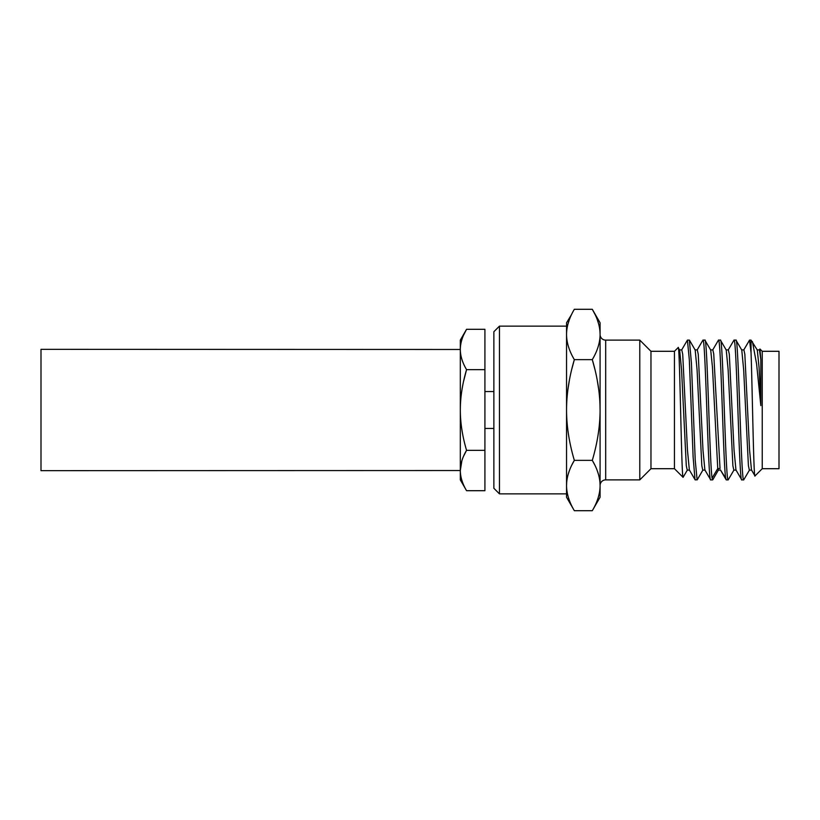 <?xml version="1.0" encoding="UTF-8"?>
<svg xmlns="http://www.w3.org/2000/svg" width="820" height="820" viewBox="0 0 820 820"><rect width="100%" height="100%" fill="white"/><g stroke="black" fill="none" stroke-linecap="round" stroke-linejoin="round"><path stroke-width="1.23" d="M779 468.702L779 351.298L762.231 351.298L762.231 468.702L779 468.702M759.238 350.048L759.935 349.002L760.827 359.437L760.827 405.633L759.064 367.473L757.301 350.048L751.048 340.115L751.048 352.733C752.36 388.916 753.682 481.278 755.015 475.918L762.231 468.702M741.598 349.894L743.883 349.894L744.837 354.271L749.582 450.18L751.479 469.952L755.015 475.918M759.935 349.002L762.231 351.298M752.432 341.632L756.604 364.029L760.827 405.633M749.541 469.952L743.709 479.884C741.136 484.384 738.523 335.606 735.95 340.115L734.002 340.115C736.585 335.626 739.199 484.405 741.772 479.884L743.709 479.884M751.048 352.733L749.541 340.115L743.709 350.048M726.069 349.894L728.355 349.894L729.308 354.271L734.054 450.17L735.95 469.952L741.772 479.884M751.653 470.106L749.357 470.106L748.414 465.729L743.668 369.83L741.772 350.048L735.95 340.115M728.18 350.048L734.002 340.115M734.002 469.952L728.18 479.884C725.608 484.405 722.994 335.626 720.421 340.115L718.474 340.115C720.872 335.534 723.281 464.438 725.679 478.111L726.243 479.884L728.18 479.884M725.679 478.111L720.421 469.952L726.243 479.884M736.124 470.106L733.828 470.106L732.885 465.729L728.139 369.82L726.243 350.048L720.421 340.115M718.474 469.952L712.805 479.751L712.098 478.111C709.689 464.438 707.281 335.534 704.882 340.115L702.945 340.115C705.528 335.708 708.131 484.405 710.714 479.884L712.652 479.884M712.652 350.048L718.474 340.115M695.001 349.894L697.297 349.894L698.24 354.271L702.986 450.18L704.882 469.952L710.714 479.884M720.595 470.106L718.299 470.106L717.746 468.568L712.467 367.36L710.714 350.048L704.882 340.115M679.472 349.894L681.768 349.894L682.711 354.271L687.457 450.17L689.353 469.952L695.186 479.884L697.277 479.751L702.945 469.952M697.123 350.048L702.945 340.115M695.032 479.751L693.125 457.088L689.323 359.826L687.416 340.115L689.353 340.115L691.414 362.901L695.216 460.163L697.123 479.884M687.416 340.115L681.594 350.048M687.416 469.952L683.07 477.322C681.451 479.034 679.8 341.028 678.15 347.598L674.45 351.298L674.45 468.702L683.07 477.322M689.528 470.106L687.242 470.106L686.289 465.729L681.553 369.83L679.647 350.048L678.15 347.598M600.086 485.481A5.586 5.586 180 0 1 605.683 479.884L639.784 479.884L650.967 468.702L650.967 351.298L674.45 351.298M650.967 468.702L674.45 468.702M639.784 479.884L639.784 340.115L650.967 351.298M605.683 479.884L605.683 340.115L639.784 340.115M605.683 340.115A5.586 5.586 0 0 1 600.086 334.519M574.338 510.706C569.182 502.014 566.589 493.619 566.548 485.532L566.548 497.217L574.338 510.706L592.296 510.706L600.086 497.217L600.086 334.468C600.045 326.38 597.452 317.986 592.296 309.294L595.084 314.542M566.702 482.088L566.548 485.532C566.589 477.445 569.182 469.05 574.338 460.358C569.182 442.954 566.589 426.174 566.548 410C566.589 393.825 569.182 377.036 574.338 359.642C569.182 350.95 566.589 342.555 566.548 334.468C566.589 326.38 569.182 317.986 574.338 309.294L592.296 309.294L600.086 322.783L600.086 334.468C600.045 342.555 597.452 350.95 592.296 359.642L594.879 369.297M592.296 510.706C597.452 502.014 600.045 493.619 600.086 485.532C600.045 477.445 597.452 469.05 592.296 460.358C597.452 442.954 600.045 426.174 600.086 410C600.045 393.825 597.452 377.036 592.296 359.642L574.338 359.642L571.755 369.297M571.899 464.889L574.338 460.358L592.296 460.358L594.736 464.889M566.702 330.993L566.548 322.783L571.55 314.542M569.285 319.872L568.004 323.91M597.349 319.872L598.641 323.91M599.932 330.993L600.086 334.468M569.295 470.926L568.086 474.647M566.548 334.468L566.548 485.583M599.932 482.088L600.086 485.583M597.339 470.926L598.549 474.647M569.398 380.234L567.932 389.397M599.932 403.061L600.086 410.666M597.237 380.234L598.702 389.397M760.827 359.437L759.422 349.894L757.126 349.894M705.067 470.106L702.771 470.106L701.817 465.729L697.082 369.83L695.186 350.048L689.507 340.249M712.098 478.111L717.746 468.568L720.032 468.568L713.728 353.851L712.826 349.894L710.54 349.894M499.452 493.865L493.865 488.269L493.865 331.731L499.452 326.135L566.548 326.135L566.548 493.865L499.452 493.865L499.452 326.135M493.865 391.55L484.917 391.55M493.865 428.45L484.917 428.45M463.628 335.031L466.559 329.302C462.429 336.282 460.348 343.006 460.317 349.474C460.348 355.952 462.429 362.676 466.559 369.656L484.917 369.656L484.917 490.698L466.559 490.698C462.429 483.718 460.348 476.994 460.317 470.526L461.885 460.676M463.638 381.095L466.559 369.656C462.429 383.606 460.348 397.054 460.317 410C460.348 422.946 462.429 436.394 466.559 450.344C462.429 457.324 460.348 464.048 460.317 470.526L41 470.659L41 349.34L460.317 349.474L460.317 340.115L466.559 329.302L484.917 329.302L484.917 369.656M463.628 456.084L466.559 450.344L484.917 450.344M461.701 391.55L461.885 390.32M466.559 490.698L460.317 479.884L460.317 349.269M751.048 340.115L749.541 340.115"/></g></svg>
